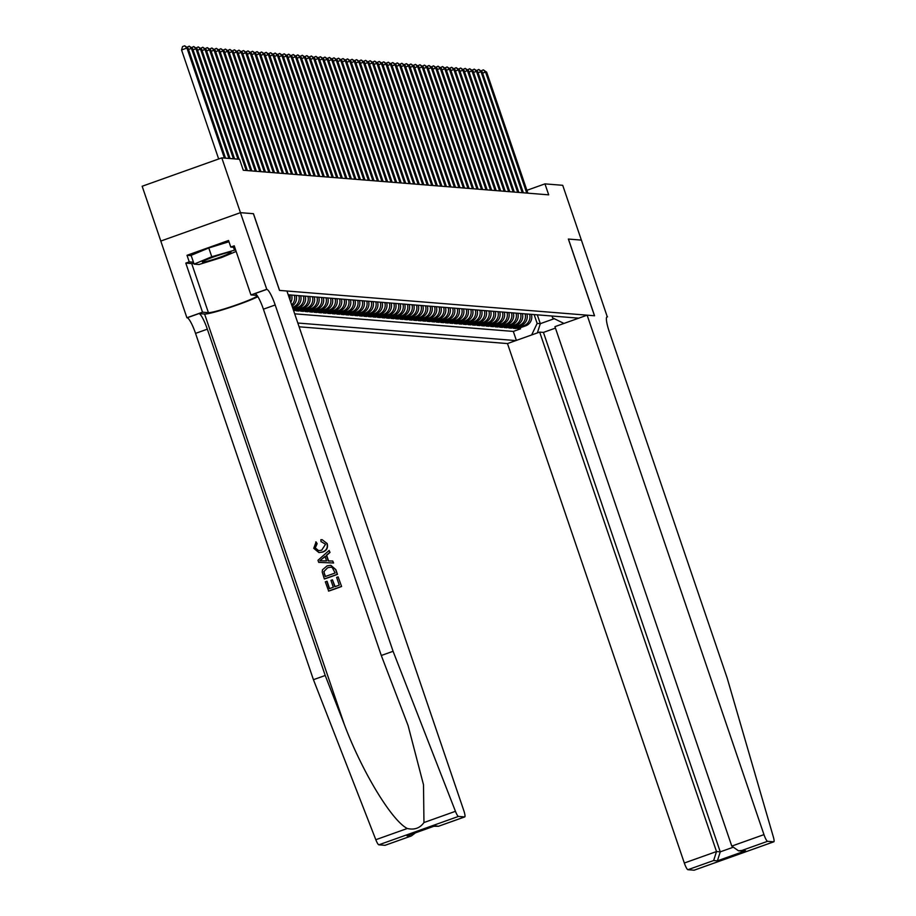 <?xml version="1.0" encoding="UTF-8"?>
<svg xmlns="http://www.w3.org/2000/svg" width="916" height="916" viewBox="0 0 916 916"><rect width="100%" height="100%" fill="white"/><g stroke="black" fill="none" stroke-linecap="round" stroke-linejoin="round"><path stroke-width="1.37" d="M299.108 326.794L507.487 343.569L684.321 863.021L716.507 851.548L720.262 851.846L732.468 847.495M160.815 241.045L142.163 186.257L221.798 157.861L240.45 212.661L253.469 213.703L240.45 212.661L160.792 241.057L186.91 317.76L202.516 312.196L208.424 312.677A26.129 2.061 161.2 0 0 234.439 305.6A26.129 2.061 161.2 0 0 257.327 295.822M293.589 310.581L294.299 310.639L293.944 309.574M309.711 296.509A9.286 9.114 -85.4 0 1 303.975 307.982L296.108 310.787L298.834 311.005L298.467 309.94M314.234 296.876A9.286 9.114 -85.4 0 1 308.497 308.349L300.643 311.142L303.356 311.36L302.99 310.306M318.757 297.242A9.286 9.114 -85.4 0 1 313.02 308.715L305.165 311.509L307.879 311.726L307.513 310.673M323.291 297.608A9.286 9.114 -85.4 0 1 317.543 309.07L309.688 311.875L312.402 312.093L312.047 311.039M327.814 297.963A9.286 9.114 -85.4 0 1 322.066 309.436L314.211 312.241L316.925 312.459L316.57 311.394M332.336 298.33A9.286 9.114 -85.4 0 1 326.588 309.803L318.734 312.608L321.447 312.825L321.092 311.761M336.859 298.696A9.286 9.114 -85.4 0 1 331.111 310.169L323.256 312.963L325.97 313.18L325.615 312.127M341.382 299.063A9.286 9.114 -85.4 0 1 335.645 310.535L327.791 313.329L330.504 313.547L330.138 312.493M345.905 299.429A9.286 9.114 -85.4 0 1 340.168 310.89L332.313 313.696L335.027 313.913L334.661 312.86M350.427 299.795A9.286 9.114 -85.4 0 1 344.691 311.257L336.836 314.062L339.55 314.28L339.183 313.226M354.961 300.15A9.286 9.114 -85.4 0 1 349.214 311.623L341.359 314.428L344.072 314.646L343.718 313.581M359.484 300.517A9.286 9.114 -85.4 0 1 353.736 311.99L345.882 314.783L348.595 315.012L348.24 313.948M364.007 300.883A9.286 9.114 -85.4 0 1 358.259 312.356L350.404 315.15L353.118 315.367L352.763 314.314M368.53 301.25A9.286 9.114 -85.4 0 1 362.793 312.711L354.927 315.516L357.652 315.734L357.286 314.68M373.052 301.616A9.286 9.114 -85.4 0 1 367.316 313.077L359.461 315.883L362.175 316.1L361.809 315.047M377.575 301.971A9.286 9.114 -85.4 0 1 371.839 313.444L363.984 316.249L366.698 316.467L366.331 315.402M382.098 302.337A9.286 9.114 -85.4 0 1 376.361 313.81L368.507 316.615L371.22 316.833L370.865 315.768M386.632 302.704A9.286 9.114 -85.4 0 1 380.884 314.177L373.03 316.97L375.743 317.188L375.388 316.135M391.155 303.07A9.286 9.114 -85.4 0 1 385.407 314.543L377.552 317.337L380.266 317.554L379.911 316.501M395.678 303.436A9.286 9.114 -85.4 0 1 389.93 314.898L382.075 317.703L384.789 317.921L384.434 316.867M400.2 303.791A9.286 9.114 -85.4 0 1 394.464 315.264L386.598 318.07L389.323 318.287L388.957 317.222M404.723 304.158A9.286 9.114 -85.4 0 1 398.987 315.631L391.132 318.436L393.846 318.654L393.479 317.589M409.246 304.524A9.286 9.114 -85.4 0 1 403.509 315.997L395.655 318.791L398.368 319.008L398.002 317.955M413.78 304.891A9.286 9.114 -85.4 0 1 408.032 316.364L400.178 319.157L402.891 319.375L402.536 318.321M418.303 305.257A9.286 9.114 -85.4 0 1 412.555 316.718L404.7 319.524L407.414 319.741L407.059 318.688M422.826 305.623A9.286 9.114 -85.4 0 1 417.078 317.085L409.223 319.89L411.937 320.108L411.582 319.054M427.348 305.978A9.286 9.114 -85.4 0 1 421.612 317.451L413.746 320.257L416.459 320.474L416.104 319.409M431.871 306.345A9.286 9.114 -85.4 0 1 426.135 317.818L418.28 320.611L420.994 320.84L420.627 319.776M436.394 306.711A9.286 9.114 -85.4 0 1 430.657 318.184L422.803 320.978L425.516 321.195L425.15 320.142M440.917 307.078A9.286 9.114 -85.4 0 1 435.18 318.539L427.325 321.344L430.039 321.562L429.673 320.508M445.451 307.444A9.286 9.114 -85.4 0 1 439.703 318.905L431.848 321.711L434.562 321.928L434.207 320.875M449.974 307.799A9.286 9.114 -85.4 0 1 444.226 319.272L436.371 322.077L439.085 322.295L438.73 321.23M454.496 308.165A9.286 9.114 -85.4 0 1 448.748 319.638L440.894 322.443L443.607 322.661L443.252 321.596M459.019 308.532A9.286 9.114 -85.4 0 1 453.283 320.005L445.416 322.798L448.142 323.016L447.775 321.963M463.542 308.898A9.286 9.114 -85.4 0 1 457.805 320.371L449.951 323.165L452.664 323.382L452.298 322.329M468.065 309.265A9.286 9.114 -85.4 0 1 462.328 320.726L454.473 323.531L457.187 323.749L456.821 322.695M472.587 309.619A9.286 9.114 -85.4 0 1 466.851 321.092L458.996 323.898L461.71 324.115L461.355 323.05M477.121 309.986A9.286 9.114 -85.4 0 1 471.374 321.459L463.519 324.264L466.233 324.482L465.878 323.417M481.644 310.352A9.286 9.114 -85.4 0 1 475.896 321.825L468.042 324.619L470.755 324.837L470.4 323.783M486.167 310.719A9.286 9.114 -85.4 0 1 480.419 322.192L472.564 324.985L475.278 325.203L474.923 324.15M490.69 311.085A9.286 9.114 -85.4 0 1 484.953 322.546L477.087 325.352L479.812 325.569L479.446 324.516M495.213 311.451A9.286 9.114 -85.4 0 1 489.476 322.913L481.621 325.718L484.335 325.936L483.969 324.882M499.735 311.806A9.286 9.114 -85.4 0 1 493.999 323.279L486.144 326.085L488.858 326.302L488.491 325.237M504.269 312.173A9.286 9.114 -85.4 0 1 498.522 323.646L490.667 326.44L493.38 326.668L493.026 325.604M508.792 312.539A9.286 9.114 -85.4 0 1 503.044 324.012L495.19 326.806L497.903 327.023L497.548 325.97M513.315 312.906A9.286 9.114 -85.4 0 1 507.567 324.367L499.712 327.172L502.426 327.39L502.071 326.336M517.838 313.272A9.286 9.114 -85.4 0 1 512.101 324.733L504.235 327.539L506.949 327.756L506.594 326.703M522.36 313.627A9.286 9.114 -85.4 0 1 516.624 325.1L508.769 327.905L511.483 328.123L511.117 327.058M526.883 313.993A9.286 9.114 -85.4 0 1 521.147 325.466L513.292 328.272L516.006 328.489L515.639 327.424M221.798 157.861L239.557 159.292L243.29 170.25L548.695 194.845L544.963 183.876L526.906 190.322M544.963 183.876L562.722 185.307L581.374 240.106L568.435 239.065L594.553 315.78L587.133 315.173L763.967 834.625A6.973 1.248 70.4 0 0 767.562 841.312L773.734 841.804A6.973 1.248 70.4 0 0 773.837 841.793A6.973 1.248 70.4 0 0 773.344 836.915L727.212 678.183L609.323 331.89A16.259 2.908 -109.6 0 1 607.022 316.822A16.259 2.908 -109.6 0 1 607.262 316.799L581.397 240.106L568.367 239.053L594.484 315.768L279.575 290.418L253.469 213.703M578.729 318.173L288.219 294.78M297.826 323.027L515.88 340.58M294.7 313.822L513.315 331.42L520.528 328.844L520.162 327.791M531.406 314.36A9.286 9.114 -85.4 0 1 525.67 325.833L517.815 328.626L520.528 328.844M529.597 314.211A9.286 9.114 94.6 0 1 523.86 325.684L516.006 328.489M525.074 313.856A9.286 9.114 94.6 0 1 519.338 325.317L511.483 328.123M520.551 313.49A9.286 9.114 94.6 0 1 514.815 324.951L506.949 327.756M516.029 313.123A9.286 9.114 94.6 0 1 510.281 324.596L502.426 327.39M511.506 312.757A9.286 9.114 94.6 0 1 505.758 324.23L497.903 327.023M506.983 312.39A9.286 9.114 94.6 0 1 501.235 323.863L493.38 326.668M502.449 312.024A9.286 9.114 94.6 0 1 496.712 323.497L488.858 326.302M497.926 311.669A9.286 9.114 94.6 0 1 492.19 323.13L484.335 325.936M493.403 311.303A9.286 9.114 94.6 0 1 487.667 322.764L479.812 325.569M488.881 310.936A9.286 9.114 94.6 0 1 483.144 322.409L475.278 325.203M484.358 310.57A9.286 9.114 94.6 0 1 478.61 322.043L470.755 324.837M479.835 310.203A9.286 9.114 94.6 0 1 474.087 321.676L466.233 324.482M475.312 309.848A9.286 9.114 94.6 0 1 469.565 321.31L461.71 324.115M470.778 309.482A9.286 9.114 94.6 0 1 465.042 320.944L457.187 323.749M466.255 309.116A9.286 9.114 94.6 0 1 460.519 320.589L452.664 323.382M461.733 308.749A9.286 9.114 94.6 0 1 455.996 320.222L448.142 323.016M457.21 308.383A9.286 9.114 94.6 0 1 451.462 319.856L443.607 322.661M452.687 308.028A9.286 9.114 94.6 0 1 446.939 319.489L439.085 322.295M448.164 307.661A9.286 9.114 94.6 0 1 442.417 319.123L434.562 321.928M443.642 307.295A9.286 9.114 94.6 0 1 437.894 318.768L430.039 321.562M439.108 306.929A9.286 9.114 94.6 0 1 433.371 318.402L425.516 321.195M434.585 306.562A9.286 9.114 94.6 0 1 428.848 318.035L420.994 320.84M430.062 306.196A9.286 9.114 94.6 0 1 424.326 317.669L416.459 320.474M425.539 305.841A9.286 9.114 94.6 0 1 419.791 317.302L411.937 320.108M421.017 305.475A9.286 9.114 94.6 0 1 415.269 316.936L407.414 319.741M416.494 305.108A9.286 9.114 94.6 0 1 410.746 316.581L402.891 319.375M411.96 304.742A9.286 9.114 94.6 0 1 406.223 316.215L398.368 319.008M407.437 304.375A9.286 9.114 94.6 0 1 401.7 315.848L393.846 318.654M402.914 304.02A9.286 9.114 94.6 0 1 397.178 315.482L389.323 318.287M398.391 303.654A9.286 9.114 94.6 0 1 392.655 315.115L384.789 317.921M393.869 303.288A9.286 9.114 94.6 0 1 388.121 314.76L380.266 317.554M389.346 302.921A9.286 9.114 94.6 0 1 383.598 314.394L375.743 317.188M384.823 302.555A9.286 9.114 94.6 0 1 379.075 314.028L371.22 316.833M380.289 302.2A9.286 9.114 94.6 0 1 374.552 313.661L366.698 316.467M375.766 301.833A9.286 9.114 94.6 0 1 370.03 313.295L362.175 316.1M371.243 301.467A9.286 9.114 94.6 0 1 365.507 312.94L357.652 315.734M366.721 301.101A9.286 9.114 94.6 0 1 360.973 312.574L353.118 315.367M362.198 300.734A9.286 9.114 94.6 0 1 356.45 312.207L348.595 315.012M357.675 300.368A9.286 9.114 94.6 0 1 351.927 311.841L344.072 314.646M353.152 300.013A9.286 9.114 94.6 0 1 347.404 311.474L339.55 314.28M348.618 299.647A9.286 9.114 94.6 0 1 342.882 311.108L335.027 313.913M344.095 299.28A9.286 9.114 94.6 0 1 338.359 310.753L330.504 313.547M339.573 298.914A9.286 9.114 94.6 0 1 333.836 310.387L325.97 313.18M335.05 298.547A9.286 9.114 94.6 0 1 329.302 310.02L321.447 312.825M330.527 298.192A9.286 9.114 94.6 0 1 324.779 309.654L316.925 312.459M326.004 297.826A9.286 9.114 94.6 0 1 320.257 309.287L312.402 312.093M321.47 297.46A9.286 9.114 94.6 0 1 315.734 308.932L307.879 311.726M316.947 297.093A9.286 9.114 94.6 0 1 311.211 308.566L303.356 311.36M312.425 296.727A9.286 9.114 94.6 0 1 306.688 308.2L298.834 311.005M307.902 296.372A9.286 9.114 94.6 0 1 302.165 307.833L294.299 310.639M293.326 309.803L299.44 307.616A9.286 9.114 -85.4 0 0 305.188 296.143M303.379 296.005A9.286 9.114 94.6 0 1 297.631 307.467L293.086 309.093M292.731 308.039L294.918 307.249A9.286 9.114 -85.4 0 0 300.666 295.788M298.856 295.639A9.286 9.114 94.6 0 1 293.109 307.112L292.49 307.329M563.947 323.44L552.634 317.886L552.005 316.02M537.303 314.829L540.314 323.669L554.272 318.688M534.131 314.577L537.142 323.417L540.314 323.669L537.36 332.92M289.8 294.906A9.286 9.114 94.6 0 1 289.925 299.807M294.334 295.273A9.286 9.114 94.6 0 1 291.654 304.902M290.796 302.349A9.286 9.114 -85.4 0 0 291.609 295.055M292.067 306.093A9.286 9.114 -85.4 0 0 296.143 295.421M513.315 331.42L516.372 340.409M531.658 334.958L537.142 323.417M224.397 158.079L186.944 48.044L188.066 48.136L225.531 158.17M218.672 158.983L181.563 49.968L186.944 48.044L184.7 45.8L188.066 48.136M181.563 49.968L182.547 46.567L184.7 45.8M230.248 252.931A15.091 1.191 161.2 0 0 230.775 252.163A15.091 1.191 161.2 0 0 217.756 255.518A15.091 1.191 161.2 0 0 203.077 261.335A15.091 1.191 161.2 0 0 202.459 261.804A15.091 1.191 161.2 0 0 213.634 259.388A15.091 1.191 161.2 0 0 230.248 252.931M236.145 251.453L221.546 257.533L198.978 264.506L194.1 264.117L191.112 255.346L208.791 247.973L228.977 241.732M194.1 264.117L211.779 256.743L235.607 249.862M208.791 247.973L211.779 256.743M233.5 247.286L234.347 249.77M341.599 586.48L338.119 576.862L341.599 586.48A30.251 2.382 161.2 0 1 328.684 591.095L325.317 581.797L327.081 581.294L329.565 588.599M335.119 586.629L332.451 579.828L334.798 586.744L339.275 585.141L336.63 577.389L338.119 576.862M324.344 578.935L324.55 578.946A30.251 2.382 161.2 0 0 337.466 574.343L335.863 569.638L330.825 565.298L335.657 569.615L337.26 574.332L324.344 578.935L322.214 572.042L322.478 569.809L327.058 565.87L330.825 565.298M327.172 543.577L322.18 539.707L327.172 543.577C328.249 547.757 326.749 550.585 322.695 552.085L318.905 552.566L313.741 548.318L316.1 541.94L317.131 543.657L315.264 547.883L318.654 550.676L321.688 550.195L325.535 544.264L321.401 541.757M385.201 845.25A6.973 1.248 -109.6 0 1 385.109 845.308A6.973 1.248 -109.6 0 1 385.006 845.319L378.835 844.815A6.973 1.248 -109.6 0 1 375.812 839.709L313.432 679.683L325.226 675.481L207.337 329.176A16.259 2.908 70.4 0 0 198.944 313.581L204.6 314.039A30.251 2.382 161.2 0 0 228.576 307.913A30.251 2.382 161.2 0 0 257.888 296.692M325.226 675.481L344.347 724.545C362.06 771.65 391.785 820.736 407.299 828.488C414.421 830.136 419.975 828.156 423.959 822.545L423.501 784.772L408.089 725.564L381.296 655.49L263.407 309.184A16.259 2.908 70.4 0 0 255.014 293.589L266.796 289.387L240.427 212.661M318.699 562.367L333.596 562.996L332.726 561.016L333.401 562.974L318.699 562.367L317.989 560.271L329.13 550.447L329.794 552.417L326.336 555.325L328.249 560.935L332.726 561.016M328.581 560.935L326.668 555.348L330 552.428L329.13 550.447M253.4 213.703L279.506 290.406L286.926 291.013L463.759 810.454A6.973 1.248 70.4 0 1 464.744 816.912A6.973 1.248 70.4 0 1 464.641 816.923L458.469 816.419L378.835 844.815M381.296 655.49L393.079 651.287L275.189 304.982A16.259 2.908 70.4 0 0 266.796 289.387M313.432 679.683L195.543 333.378A16.259 2.908 70.4 0 0 187.162 317.783L186.91 317.76M423.959 822.545L455.447 811.313L393.079 651.287M193.849 263.396A26.129 2.061 -18.8 0 1 191.707 263.579L185.799 263.11L189.246 261.873L193.448 262.216M234.759 247.389L230.786 247.068L228.542 240.484L187.001 255.301L189.246 261.873M230.786 247.068L234.233 245.831L250.938 294.929L266.545 289.364M185.799 263.11L202.516 312.196M257.064 295.433A26.129 2.061 161.2 0 0 256.846 295.41L250.938 294.929M455.447 811.313A6.973 1.248 70.4 0 0 458.469 816.419M187.001 255.301L191.215 255.644M385.006 845.319L411.353 835.953L415.498 832.827M410.723 836.148L406.967 835.839L408.192 835.403M406.967 835.839L434.321 826.095M435.169 825.785L438.512 826.266L433.863 826.278M315.768 541.917L317.131 543.657M316.787 543.623L315.264 547.883M326.966 543.554C327.997 547.722 326.451 550.55 322.329 552.05L322.695 552.085M322.329 552.05L318.905 552.566M321.047 541.734L320.84 539.719L322.18 539.707M322.535 560.832L326.565 560.901L325.031 556.413L319.844 560.787L322.123 560.775M322.077 558.897L325.398 556.447M335.142 573.004L332.245 567.519L330.905 567.187L327.665 567.737L323.829 571.618L325.203 576.553L335.142 573.004M327.665 567.737L323.829 571.618M324.298 573.885L324.104 571.641M325.443 576.462L324.562 573.908M326.817 581.271L329.336 588.69L333.31 587.27L330.962 580.355L332.451 579.828M341.393 586.469L328.478 591.072M555.451 328.111L543.428 332.405L539.673 332.096L716.507 851.548L713.644 860.536L687.916 869.708L694.099 870.2L773.734 841.804M539.673 332.096L507.487 343.569M607.514 316.822L606.701 317.108M587.133 315.173L554.947 326.646L731.781 846.098L763.967 834.625M687.916 869.708A6.973 1.248 -109.6 0 1 684.321 863.021M543.428 332.405L720.262 851.846L717.4 860.834L713.644 860.536M767.562 841.312L741.834 850.483L738.491 850.804L731.781 846.098M741.834 850.483L745.59 850.781L742.246 851.101L738.491 850.804M228.92 158.434L191.467 48.411L192.6 48.502L230.053 158.525M186.967 47.266L189.223 46.166L191.467 48.411L188.524 49.464M189.223 46.166L192.6 48.502M233.443 158.8L195.99 48.777L197.123 48.869L234.576 158.892M191.49 47.632L193.745 46.533L195.99 48.777L193.047 49.819M193.745 46.533L197.123 48.869M237.965 159.166L200.512 49.143L201.646 49.235L239.099 159.258M196.013 47.998L198.268 46.888L200.512 49.143L197.57 50.185M198.268 46.888L201.646 49.235M246.221 170.49L205.035 49.498L206.169 49.59L247.354 170.582M200.547 48.365L202.791 47.254L205.035 49.498L202.093 50.552M202.791 47.254L206.169 49.59M250.755 170.857L209.558 49.865L210.691 49.956L251.877 170.949M205.07 48.731L207.314 47.621L209.558 49.865L206.615 50.918M207.314 47.621L210.691 49.956M255.278 171.223L214.092 50.231L215.214 50.323L256.4 171.303M209.592 49.086L211.836 47.987L214.092 50.231L211.138 51.285M211.836 47.987L215.214 50.323M259.8 171.578L218.615 50.598L219.737 50.689L260.934 171.67M214.115 49.453L216.371 48.353L218.615 50.598L215.672 51.651M216.371 48.353L219.737 50.689M264.323 171.945L223.138 50.964L224.271 51.056L265.457 172.036M218.638 49.819L220.893 48.708L223.138 50.964L220.195 52.006M220.893 48.708L224.271 51.056M268.846 172.311L227.66 51.33L228.794 51.41L269.98 172.403M223.161 50.185L225.416 49.075L227.66 51.33L224.718 52.372M225.416 49.075L228.794 51.41M273.369 172.677L232.183 51.685L233.317 51.777L274.502 172.769M227.695 50.552L229.939 49.441L232.183 51.685L229.24 52.739M229.939 49.441L233.317 51.777M277.892 173.044L236.706 52.052L237.839 52.143L279.025 173.135M232.217 50.918L234.462 49.807L236.706 52.052L233.763 53.105M234.462 49.807L237.839 52.143M282.426 173.399L241.229 52.418L242.362 52.51L283.548 173.49M236.74 51.273L238.984 50.174L241.229 52.418L238.286 53.472M238.984 50.174L242.362 52.51M286.948 173.765L245.763 52.785L246.885 52.876L288.071 173.857M241.263 51.64L243.519 50.54L245.763 52.785L242.82 53.826M243.519 50.54L246.885 52.876M291.471 174.132L250.286 53.151L251.419 53.242L292.605 174.223M245.786 52.006L248.041 50.895L250.286 53.151L247.343 54.193M248.041 50.895L251.419 53.242M295.994 174.498L254.808 53.506L255.942 53.597L297.127 174.59M250.308 52.372L252.564 51.262L254.808 53.506L251.866 54.559M252.564 51.262L255.942 53.597M300.517 174.864L259.331 53.872L260.465 53.964L301.65 174.956M254.831 52.739L257.087 51.628L259.331 53.872L256.388 54.926M257.087 51.628L260.465 53.964M305.039 175.219L263.854 54.239L264.987 54.33L306.173 175.311M259.365 53.094L261.61 51.994L263.854 54.239L260.911 55.292M261.61 51.994L264.987 54.33M309.562 175.586L268.377 54.605L269.51 54.697L310.696 175.677M263.888 53.46L266.132 52.361L268.377 54.605L265.434 55.647M266.132 52.361L269.51 54.697M314.096 175.952L272.899 54.971L274.033 55.063L315.219 176.044M268.411 53.826L270.655 52.716L272.899 54.971L269.957 56.013M270.655 52.716L274.033 55.063M318.619 176.319L277.434 55.326L278.556 55.418L319.753 176.41M272.934 54.193L275.189 53.082L277.434 55.326L274.491 56.38M275.189 53.082L278.556 55.418M323.142 176.685L281.956 55.693L283.09 55.784L324.275 176.777M277.456 54.559L279.712 53.449L281.956 55.693L279.014 56.746M279.712 53.449L283.09 55.784M327.665 177.051L286.479 56.059L287.613 56.151L328.798 177.131M281.979 54.914L284.235 53.815L286.479 56.059L283.536 57.113M284.235 53.815L287.613 56.151M332.187 177.406L291.002 56.426L292.135 56.517L333.321 177.498M286.502 55.281L288.758 54.181L291.002 56.426L288.059 57.479M288.758 54.181L292.135 56.517M336.71 177.773L295.525 56.792L296.658 56.884L337.844 177.864M291.036 55.647L293.28 54.536L295.525 56.792L292.582 57.834M293.28 54.536L296.658 56.884M341.244 178.139L300.047 57.147L301.181 57.239L342.366 178.231M295.559 56.013L297.803 54.903L300.047 57.147L297.105 58.2M297.803 54.903L301.181 57.239M345.767 178.506L304.581 57.513L305.704 57.605L346.889 178.597M300.082 56.38L302.326 55.269L304.581 57.513L301.627 58.567M302.326 55.269L305.704 57.605M350.29 178.872L309.104 57.88L310.226 57.971L351.423 178.964M304.604 56.746L306.86 55.636L309.104 57.88L306.162 58.933M306.86 55.636L310.226 57.971M354.813 179.227L313.627 58.246L314.76 58.338L355.946 179.318M309.127 57.101L311.383 56.002L313.627 58.246L310.684 59.3M311.383 56.002L314.76 58.338M359.335 179.593L318.15 58.613L319.283 58.704L360.469 179.685M313.65 57.468L315.905 56.368L318.15 58.613L315.207 59.655M315.905 56.368L319.283 58.704M363.858 179.96L322.672 58.979L323.806 59.071L364.992 180.051M318.184 57.834L320.428 56.723L322.672 58.979L319.73 60.021M320.428 56.723L323.806 59.071M368.381 180.326L327.195 59.334L328.329 59.425L369.514 180.418M322.707 58.2L324.951 57.09L327.195 59.334L324.253 60.387M324.951 57.09L328.329 59.425M372.915 180.692L331.718 59.7L332.851 59.792L374.037 180.784M327.23 58.567L329.474 57.456L331.718 59.7L328.775 60.754M329.474 57.456L332.851 59.792M377.438 181.047L336.252 60.067L337.374 60.158L378.56 181.139M331.752 58.922L334.008 57.822L336.252 60.067L333.31 61.12M334.008 57.822L337.374 60.158M381.961 181.414L340.775 60.433L341.908 60.525L383.094 181.505M336.275 59.288L338.531 58.189L340.775 60.433L337.832 61.475M338.531 58.189L341.908 60.525M386.483 181.78L345.298 60.8L346.431 60.891L387.617 181.872M340.798 59.655L343.053 58.544L345.298 60.8L342.355 61.841M343.053 58.544L346.431 60.891M391.006 182.147L349.82 61.154L350.954 61.246L392.14 182.238M345.321 60.021L347.576 58.91L349.82 61.154L346.878 62.208M347.576 58.91L350.954 61.246M395.529 182.513L354.343 61.521L355.477 61.612L396.662 182.605M349.855 60.387L352.099 59.277L354.343 61.521L351.4 62.574M352.099 59.277L355.477 61.612M400.052 182.879L358.866 61.887L359.999 61.979L401.185 182.96M354.377 60.742L356.622 59.643L358.866 61.887L355.923 62.941M356.622 59.643L359.999 61.979M404.586 183.234L363.389 62.254L364.522 62.345L405.708 183.326M358.9 61.109L361.144 60.009L363.389 62.254L360.446 63.307M361.144 60.009L364.522 62.345M409.108 183.601L367.923 62.62L369.045 62.712L410.242 183.692M363.423 61.475L365.679 60.364L367.923 62.62L364.98 63.662M365.679 60.364L369.045 62.712M413.631 183.967L372.446 62.975L373.579 63.067L414.765 184.059M367.946 61.841L370.201 60.731L372.446 62.975L369.503 64.028M370.201 60.731L373.579 63.067M418.154 184.334L376.968 63.341L378.102 63.433L419.288 184.425M372.469 62.208L374.724 61.097L376.968 63.341L374.026 64.395M374.724 61.097L378.102 63.433M422.677 184.7L381.491 63.708L382.625 63.799L423.81 184.792M376.991 62.574L379.247 61.464L381.491 63.708L378.548 64.761M379.247 61.464L382.625 63.799M427.2 185.055L386.014 64.074L387.147 64.166L428.333 185.147M381.525 62.929L383.77 61.83L386.014 64.074L383.071 65.128M383.77 61.83L387.147 64.166M431.734 185.421L390.537 64.441L391.67 64.532L432.856 185.513M386.048 63.296L388.292 62.196L390.537 64.441L387.594 65.483M388.292 62.196L391.67 64.532M436.256 185.788L395.071 64.807L396.193 64.899L437.379 185.879M390.571 63.662L392.815 62.551L395.071 64.807L392.128 65.849M392.815 62.551L396.193 64.899M440.779 186.154L399.594 65.162L400.716 65.254L441.913 186.246M395.094 64.028L397.349 62.918L399.594 65.162L396.651 66.215M397.349 62.918L400.716 65.254M445.302 186.52L404.116 65.528L405.25 65.62L446.435 186.612M399.616 64.395L401.872 63.284L404.116 65.528L401.174 66.582M401.872 63.284L405.25 65.62M449.825 186.875L408.639 65.895L409.773 65.986L450.958 186.967M404.139 64.75L406.395 63.651L408.639 65.895L405.696 66.948M406.395 63.651L409.773 65.986M454.347 187.242L413.162 66.261L414.295 66.353L455.481 187.333M408.673 65.116L410.918 64.017L413.162 66.261L410.219 67.303M410.918 64.017L414.295 66.353M458.87 187.608L417.685 66.628L418.818 66.719L460.004 187.7M413.196 65.483L415.44 64.372L417.685 66.628L414.742 67.669M415.44 64.372L418.818 66.719M463.404 187.975L422.207 66.983L423.341 67.074L464.526 188.066M417.719 65.849L419.963 64.738L422.207 66.983L419.265 68.036M419.963 64.738L423.341 67.074M467.927 188.341L426.741 67.349L427.864 67.441L469.049 188.433M422.242 66.215L424.497 65.105L426.741 67.349L423.799 68.402M424.497 65.105L427.864 67.441M472.45 188.707L431.264 67.715L432.398 67.807L473.583 188.788M426.764 66.57L429.02 65.471L431.264 67.715L428.322 68.769M429.02 65.471L432.398 67.807M476.973 189.062L435.787 68.082L436.921 68.173L478.106 189.154M431.287 66.937L433.543 65.838L435.787 68.082L432.844 69.135M433.543 65.838L436.921 68.173M481.495 189.429L440.31 68.448L441.443 68.54L482.629 189.52M435.81 67.303L438.066 66.192L440.31 68.448L437.367 69.49M438.066 66.192L441.443 68.54M486.018 189.795L444.832 68.803L445.966 68.895L487.152 189.887M440.344 67.669L442.588 66.559L444.832 68.803L441.89 69.856M442.588 66.559L445.966 68.895M490.541 190.162L449.355 69.169L450.489 69.261L491.674 190.253M444.867 68.036L447.111 66.925L449.355 69.169L446.413 70.223M447.111 66.925L450.489 69.261M495.075 190.528L453.878 69.536L455.012 69.627L496.197 190.62M449.39 68.402L451.634 67.292L453.878 69.536L450.935 70.589M451.634 67.292L455.012 69.627M499.598 190.883L458.412 69.902L459.534 69.994L500.731 190.975M453.912 68.757L456.168 67.658L458.412 69.902L455.47 70.956M456.168 67.658L459.534 69.994M504.121 191.249L462.935 70.269L464.069 70.36L505.254 191.341M458.435 69.124L460.691 68.024L462.935 70.269L459.992 71.311M460.691 68.024L464.069 70.36M508.643 191.616L467.458 70.635L468.591 70.727L509.777 191.707M462.958 69.49L465.214 68.379L467.458 70.635L464.515 71.677M465.214 68.379L468.591 70.727M513.166 191.982L471.98 70.99L473.114 71.082L514.3 192.074M467.481 69.856L469.736 68.746L471.98 70.99L469.038 72.043M469.736 68.746L473.114 71.082M517.689 192.349L476.503 71.356L477.637 71.448L518.822 192.44M472.015 70.223L474.259 69.112L476.503 71.356L473.561 72.41M474.259 69.112L477.637 71.448M522.223 192.704L481.026 71.723L482.16 71.814L523.345 192.795M476.538 70.578L478.782 69.479L481.026 71.723L478.083 72.776M478.782 69.479L482.16 71.814M526.746 193.07L485.56 72.089L486.682 72.181L527.868 193.161M481.06 70.944L483.305 69.845L485.56 72.089L482.618 73.131M483.305 69.845L486.682 72.181M525.67 325.833L523.86 325.684M521.147 325.466L519.338 325.317M516.624 325.1L514.815 324.951M512.101 324.733L510.281 324.596M507.567 324.367L505.758 324.23M503.044 324.012L501.235 323.863M498.522 323.646L496.712 323.497M493.999 323.279L492.19 323.13M489.476 322.913L487.667 322.764M484.953 322.546L483.144 322.409M480.419 322.192L478.61 322.043M475.896 321.825L474.087 321.676M471.374 321.459L469.565 321.31M466.851 321.092L465.042 320.944M462.328 320.726L460.519 320.589M457.805 320.371L455.996 320.222M453.283 320.005L451.462 319.856M448.748 319.638L446.939 319.489M444.226 319.272L442.417 319.123M439.703 318.905L437.894 318.768M435.18 318.539L433.371 318.402M430.657 318.184L428.848 318.035M426.135 317.818L424.326 317.669M421.612 317.451L419.791 317.302M417.078 317.085L415.269 316.936M412.555 316.718L410.746 316.581M408.032 316.364L406.223 316.215M403.509 315.997L401.7 315.848M398.987 315.631L397.178 315.482M394.464 315.264L392.655 315.115M389.93 314.898L388.121 314.76M385.407 314.543L383.598 314.394M380.884 314.177L379.075 314.028M376.361 313.81L374.552 313.661M371.839 313.444L370.03 313.295M367.316 313.077L365.507 312.94M362.793 312.711L360.973 312.574M358.259 312.356L356.45 312.207M353.736 311.99L351.927 311.841M349.214 311.623L347.404 311.474M344.691 311.257L342.882 311.108M340.168 310.89L338.359 310.753M335.645 310.535L333.836 310.387M331.111 310.169L329.302 310.02M326.588 309.803L324.779 309.654M322.066 309.436L320.257 309.287M317.543 309.07L315.734 308.932M313.02 308.715L311.211 308.566M308.497 308.349L306.688 308.2M303.975 307.982L302.165 307.833M299.44 307.616L297.631 307.467M294.918 307.249L293.109 307.112M344.347 724.545L204.6 314.039M263.407 309.184L275.189 304.982M207.337 329.176L195.543 333.378M438.924 826.095L464.641 816.923M375.812 839.709L407.299 828.488M198.944 313.581L187.162 317.783M191.707 263.579L208.424 312.677M745.59 850.781L717.4 860.834M385.109 845.308L411.353 835.953M434.757 825.957L407.597 835.644M438.512 826.266L464.744 816.912M773.837 841.793L694.202 870.189"/></g></svg>
